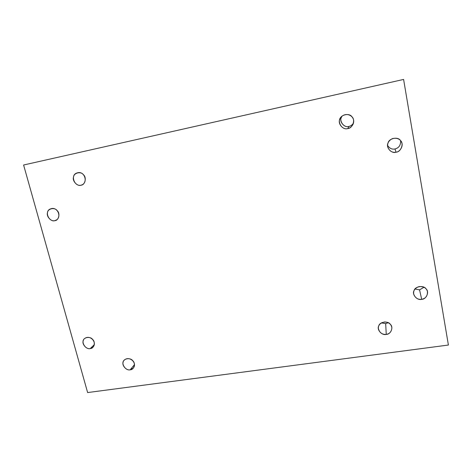 <?xml version="1.0" encoding="UTF-8"?>
<svg xmlns="http://www.w3.org/2000/svg" width="472" height="472" viewBox="0 0 472 472"><rect width="100%" height="100%" fill="white"/><g stroke="black" fill="none" stroke-linecap="round" stroke-linejoin="round"><path stroke-width="0.71" d="M421.691 299.325C425.803 298.457 427.709 295.82 427.408 291.401C426.399 287.955 423.638 286.356 419.118 286.598C414.971 288.008 413.165 290.498 413.696 294.074C415.177 297.991 417.844 299.744 421.691 299.325L419.567 289.855L415.006 289.029L419.567 289.855L421.691 299.325C417.207 300.723 411.655 294.44 414.038 290.652C414.947 286.345 423.679 284.994 426.027 288.829C429.608 291.731 426.428 299.366 421.691 299.325M424.003 287.259L419.567 289.855L424.003 287.259M386.255 334.394C389.677 333.846 391.548 331.674 391.872 327.887C391.376 324.329 389.034 322.352 384.851 321.951C380.503 322.718 378.332 324.807 378.337 328.211C379.299 332.583 381.936 334.648 386.255 334.394L385.677 323.644L381.417 322.895L385.677 323.644L386.255 334.394C381.931 335.704 376.485 329.574 378.745 325.945C379.571 321.792 388.002 320.582 390.32 324.305C393.825 327.143 390.84 334.483 386.255 334.394M388.244 322.718L385.677 323.644L388.244 322.718M130.195 369.788L133.346 368.083C137.606 362.567 128.986 355.381 124.195 360.236C120.507 362.956 125.375 371.045 130.195 369.788L134.455 364.703L130.195 369.788C126.661 370.927 121.57 365.363 123.174 362.118C123.522 358.39 130.52 357.387 132.78 360.755C135.96 363.346 134.06 369.912 130.195 369.788M90.246 348.56L92.884 347.298C97.592 342.336 89.969 334.27 84.641 338.566C80.388 341.156 85.19 349.829 90.246 348.56L94.258 344.749L90.246 348.56C86.795 349.728 81.703 344.176 83.225 340.908C83.514 337.167 90.37 336.111 92.648 339.48C95.81 342.053 94.046 348.661 90.246 348.56M54.835 220.66L55.891 220.324C62.198 217.368 57.531 206.081 50.64 208.872C44.002 210.89 48.645 222.229 54.835 220.66L56.835 219.775L54.835 220.66C51.312 222.082 46.002 216.247 47.524 212.618C47.761 208.524 54.787 207.072 57.171 210.642C60.457 213.315 58.74 220.601 54.835 220.66M81.001 185.207L81.697 185.006C88.411 182.575 84.553 170.416 77.231 172.894C69.862 174.699 74.381 186.912 81.001 185.207L82.352 184.717L81.001 185.207C77.355 186.717 71.95 180.741 73.549 176.965C73.838 172.722 81.09 171.135 83.509 174.811C86.866 177.537 85.025 185.101 81.001 185.207M347.805 128.549C349.935 128.177 351.669 126.773 353.003 124.337C356.36 116.867 346.849 111.032 341.191 116.997C336.436 120.832 341.728 130.591 347.805 128.549L348.92 126.402C343.675 128.319 338.394 120.018 341.97 116.224L341.274 117.67C339.055 121.764 344.601 128.095 348.92 126.402L347.805 128.549C343.291 130.325 337.486 123.699 339.805 119.41C340.607 114.625 349.439 112.696 351.935 116.79C355.646 119.799 352.619 128.355 347.805 128.549M353.375 123.31C352.077 125.074 350.59 126.107 348.92 126.402C350.59 126.107 352.077 125.074 353.375 123.31M396.049 152.196C399.896 151.996 403.761 145.883 401.466 142.048C399.92 138.821 396.911 137.676 392.427 138.615C388.639 140.556 387.087 143.358 387.766 147.028C389.429 151.117 392.191 152.839 396.049 152.196L394.987 148.963C392.037 149.583 389.577 148.415 387.595 145.47C389.577 148.415 392.037 149.583 394.987 148.963L396.049 152.196C391.418 153.937 385.606 147.288 388.043 143.022C388.934 138.255 397.973 136.384 400.445 140.485C404.179 143.517 400.958 152.031 396.049 152.196M400.639 140.721C400.775 145.223 398.893 147.972 394.987 148.963C398.893 147.972 400.775 145.223 400.639 140.721M403.601 79.438L23.6 165.005L403.601 79.438L23.6 165.005L403.601 79.438L448.4 345.038L87.627 392.562L23.6 165.005L87.627 392.562L448.4 345.038L403.601 79.438"/></g></svg>
